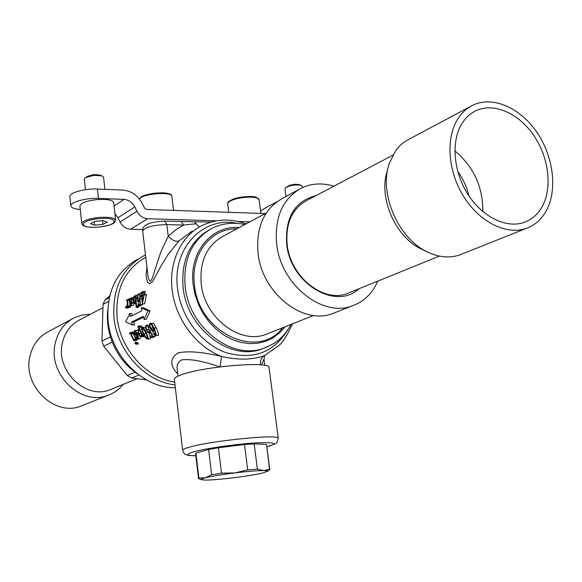 <?xml version="1.0" encoding="UTF-8"?>
<svg xmlns="http://www.w3.org/2000/svg" width="582" height="582" viewBox="0 0 582 582"><rect width="100%" height="100%" fill="white"/><g stroke="black" fill="none" stroke-linecap="round" stroke-linejoin="round"><path stroke-width="0.87" d="M265.29 213.565L146.606 209.462L144.474 207.97L142.335 203.642C137.869 195.407 131.423 190.896 122.991 190.11L97.441 189.026C84.965 188.328 68.691 192.889 69.862 196.672L70.829 205.846M130.55 229.228L147.683 218.723C143.048 218.345 139.484 215.864 136.974 211.266L120.03 221.975C122.489 226.463 125.996 228.879 130.55 229.228L142.699 229.541M147.683 218.723L216.569 220.825M237.9 221.48L249.838 221.844M136.974 211.266L134.828 206.923C132.332 202.325 128.738 199.822 124.046 199.4L98.474 198.418L97.441 189.026M120.03 221.975L117.935 217.733L134.828 206.923M114.916 213.689L117.935 217.733M260.598 211.164L263.886 208.822L276.857 201.787M80.272 209.476C74.496 208.996 71.353 207.832 70.844 205.984C69.68 202.289 85.991 197.778 98.474 198.418M81.786 223.59L79.901 206.006C80.578 203.016 86.267 200.877 96.968 199.59C106.812 198.964 112.377 199.924 113.665 202.478L113.679 202.601M110.456 336.963L101.937 341.052L103.043 304.415L108.536 301.498M135.053 372.204L127.196 375.47L103.669 346.152L101.937 341.052M103.669 346.152L112.261 342.1M107.677 310.461C106.775 319.94 107.903 329.397 111.06 338.833C116.255 353.529 124.955 365.154 137.17 373.717M109.27 297.671L105.044 299.934L109.7 295.845M146.46 379.901L131.605 378.038L138.909 375.048M103.043 304.415L105.044 299.934M131.605 378.038L127.196 375.47M358.992 288.745C336.083 310.606 290.738 283.907 286.737 244.6C284.962 217.493 294.688 201.168 315.931 195.639M392.908 155.147L307.172 200.252C291.931 208.574 285.282 223.517 287.217 245.058C290.687 277.163 323.745 303.164 347.403 293.444L349.884 292.44M335.676 312.367L332.533 313.589C303.033 325.294 262.206 293.248 258.081 253.592C255.818 227.155 264.032 208.705 282.728 198.236L298.617 189.616M377.762 281.128C372.436 293.393 363.946 301.643 352.299 305.87C322.501 317.699 281.011 284.86 276.69 244.396C274.304 217.428 282.554 198.658 301.447 188.081C311.53 183.301 322.348 182.675 333.886 186.196M174.993 384.884C145.245 381.756 117.142 351.281 114.014 317.852C112.166 289.028 121.987 268.382 143.478 255.927L145.442 254.96M137.447 259.346C116.058 271.743 106.273 292.244 108.085 320.842C111.293 356.751 143.703 388.441 175.328 387.728M136.13 307.383L135.635 301.432L134.282 303.629C133.947 304.299 133.584 303.222 133.191 300.414C133.467 297.482 133.947 295.983 134.638 295.911L135.613 296.267L136.035 295.183L136.399 305.688L136.945 306.474L136.13 307.383L138.232 307.369L139.011 306.059M135.599 300.356L135.562 297.686L134.973 296.267L133.693 300.188L134.449 303.091L135.599 300.356M139.826 301.403L138.349 301.411L139.767 299.41L139.978 303.942L137.738 305.077L137.752 306.074L139.855 306.059L142.408 304.772L142.343 303.979M138.349 301.411C138.174 302.313 137.781 301.345 137.17 298.486C137.279 295.911 137.81 294.339 138.771 293.764L140.153 295.489L139.644 296.755L139.607 294.878L138.705 294.266C138.261 294.026 137.919 295.307 137.679 298.115C138.589 303.215 138.283 299.519 138.509 300.69L139.986 298.617L140.298 304.786L137.752 306.074M144.292 294.863L142.241 303.979L141.71 296.194L140.866 296.624L140.859 296.151L141.702 295.714L141.702 293.554L140.99 292.615L143.056 291.538L142.219 293.292L142.212 295.452L144.285 294.383L144.292 294.863L146.424 294.856L146.417 294.383L144.285 294.383M142.583 302.073L144.009 295.009L142.219 295.925L142.583 302.073M177.75 373.884C169.682 365.561 169.784 358.57 178.056 352.91C187.877 350.728 202.369 351.914 221.524 356.46C238.424 360.251 252.69 359.982 264.33 355.646L265.312 355.166M219.727 366.893C203.409 361.189 190.787 358.832 181.853 359.814C178.063 361.771 176.521 364.987 177.234 369.475L178.019 376.168M145.704 257.259C124.81 269.313 115.265 289.334 117.077 317.328C120.081 349.105 146.344 378.264 174.658 382.061M138.414 304.735L138.189 301.389M141.702 293.801L139.134 293.663M141.688 296.718L139.644 296.755M139.818 298.661L139.847 296.755M144.336 294.383L145.202 291.538L143.056 291.538M146.424 294.856L144.678 303.804L142.241 303.979M199.32 227.016L196.199 223.743L183.563 225.059L166.845 224.587C152.964 225.03 144.911 227.176 142.677 231.025L148.039 276.603L148.883 279.731L150.432 281.441L152.266 278.312L160.785 252.057L168.234 236.27C172.287 240.453 175.88 241.988 179.009 240.883L167.82 254.872L161.236 265.632L152.622 281.492L149.712 283.849L147.668 282.154L146.533 278.974L146.06 275.366L146.904 267.705M132.9 302.604L133.336 302.167M130.579 305.666L133.111 305.514L134.311 303.629L135.766 303.622M127.88 307.973L128.724 307.471M127.844 305.892L128.069 306.372L128.717 306.052L128.746 306.525L127.589 307.434L127.378 305.164L126.185 307.987L125.523 307.303L125.865 306.408L126.316 307.434L127.349 304.306L127.342 300.69L127.167 300.268L126.432 300.632L126.447 300.167L128.666 299.017L127.771 300.458L127.844 305.892L129.939 305.877L129.902 305.143M127.502 307.478L129.59 307.463L130.834 306.51L130.805 306.037L128.717 306.052M157.256 335.399L157.882 335.385C159.119 335.96 158.631 333.522 156.427 328.066C151.64 319.911 153.743 324.938 152.666 323.388L152.637 323.396M149.356 325.309L146.649 325.229M149.596 330.7L148.505 328.328M150.302 337.589L149.85 336.6L152.142 335.559L149.916 331.027L149.057 332.962L146.3 329.994C145.376 327.091 145.362 325.527 146.235 325.323L148.701 327.106L148.628 328.357L147.763 326.473L146.373 325.818C145.711 325.447 145.842 326.72 146.766 329.638C148.57 332.38 149.29 333.253 148.941 332.257L149.85 330.241L152.906 336.411L150.302 337.589L152.673 337.538L155.278 336.36L154.732 335.385M153.837 333.493L155.678 333.457L153.721 333.471L155.329 334.912C156.202 334.963 155.67 332.919 153.721 328.757L152.928 331.165L150.185 328.226C149.13 325.629 149.079 324.065 150.032 323.527L150.44 323.425C151.487 324.952 149.487 319.969 154.143 328.103C156.267 333.617 156.725 336.061 155.503 335.436L153.684 334.446L152.549 331.114M145.522 327.601L142.379 327.2C142.546 326.298 143.863 328.022 146.337 332.38L147.857 332.351M149.559 338.891L150.149 338.877L150.556 337.582M150.302 336.396L148.912 332.955M141.433 326.357L141.259 325.884L139.076 325.92L139.251 326.393L141.433 326.357L141.601 328.204M139.251 326.393L139.003 327.193L142.306 334.832L143.296 335.676L142.554 336.403L141.841 334.977L141.084 336.811L144.023 336.374M137.156 338.731L136.588 339.146L135.308 336.869L137.243 338.215L137.701 336.534L136.639 335.53L135.104 335.123L133.809 333.726L134.173 331.012L135.504 330.387L136.697 333.006L134.733 331.391L134.013 333.195L137.89 336.01C138.312 338.251 138.261 339.117 137.738 338.615L140.015 338.571L140.429 336.636M136.588 339.146L138.865 339.095L138.938 338.695M137.854 336.905L135.49 336.782M138.669 334.599L137.09 334.155L136.006 332.264M135.846 339.226L133.242 333.639L133.525 332.868M133.831 340.797L136.173 340.717L137.199 339.67L136.952 339.204L134.689 339.248L134.929 339.713L133.831 340.797L130.623 333.872L129.328 333.304L131.554 332.249L131.052 333.675L133.562 339.219L134.042 339.713L134.689 339.248M138.029 344.071L138.181 343.147L137.396 342.5L135.184 342.572M144.089 319.387L146.249 319.358L150.083 310.912L143.499 307.769L141.382 307.791L147.937 310.926L144.089 319.387L143.216 316.375L131.547 322.042L132.405 325.018L125.676 321.839L129.75 313.589L130.273 316.557L141.921 310.803L141.382 307.791M132.405 325.018L134.544 324.982L133.664 322.013L143.463 317.27M132.194 315.611L131.845 313.567L129.75 313.589M263.952 359.363L261.471 364.943M260.576 364.856C260.008 360.993 261.165 357.988 264.053 355.849L264.555 355.544M246.041 223.881C230.457 218.286 215.609 218.934 201.488 225.831C180.427 236.576 168.162 263.602 172.396 292.113C176.593 320.624 196.978 347.112 221.524 356.46L220.047 366.849M181.409 221.626L183.563 225.059L175.48 229.985L168.234 236.27L166.845 224.587L164.721 221.131L194.563 221.771L196.199 223.743M153.313 331.063L154.797 331.042M154.143 328.103L156.427 328.066M155.503 335.436L157.882 335.385M154.288 333.995L155.729 333.973M154.397 334.272L155.714 334.25M154.543 334.526L155.663 334.512M153.452 328.866L152.077 325.534M150.716 328.008L153.015 330.416C153.415 330.918 153.495 330.03 153.241 327.739C151.626 324.734 150.68 323.468 150.396 323.963L150.214 324.007C149.487 323.199 149.654 324.53 150.716 328.008L152.979 327.972M150.214 324.007L150.622 324.007M149.341 332.897L150.782 332.868M148.701 327.106L149.727 327.091M146.373 325.818L147.173 325.811M146.766 329.638L149.014 329.601M149.85 330.241L151.415 330.212M152.906 336.411L155.278 336.36M146.337 332.38C148.388 337.822 148.876 340.004 147.784 338.928L147.53 338.986C146.468 339.044 144.991 337.342 143.092 333.879C140.073 325.629 142.35 328.103 142.124 327.266L142.379 327.2M147.784 338.928L150.149 338.877M143.681 333.602C146.257 337.88 147.486 339.51 147.362 338.491L147.508 338.455C146.751 334.585 146.162 332.649 145.74 332.649L142.314 327.739C141.491 327.193 141.95 329.15 143.681 333.602L145.951 333.566L144.671 330.525M147.042 335.552L145.951 333.566M141.084 336.811L138.218 333.697L138.05 329.186L139.447 329.645L138.567 327.397L137.832 327.062L138.385 327.055M137.832 327.062L137.665 326.589L139.076 325.92M139.069 326.48L141.244 326.444M139.003 327.193L141.193 327.157M142.306 334.832L143.572 334.81M143.056 335.203L143.783 335.188M143.296 335.676L144.06 335.661M143.019 335.799L144.132 335.778M142.619 336.374L144.489 336.338M142.554 336.403L144.511 336.367M141.419 336.731L143.71 336.687M138.334 329.608L138.742 333.493C139.993 335.799 140.742 336.738 140.99 336.309L141.484 334.243L139.804 330.511L138.334 329.608L138.829 329.601M141.528 334.526L140.306 331.682M138.742 333.493L140.982 333.45M137.738 338.615L140.015 338.571M137.89 336.01L139.607 335.981M135.504 330.387L137.447 330.35M136.697 333.006L137.927 332.984M136.508 333.093L137.956 333.064M134.355 331.485L135.162 331.471M134.013 333.195L136.217 333.159M134.871 334.199L137.09 334.155M135.795 334.475L138.021 334.432M136.661 334.715L138.712 334.679M133.562 339.219L135.817 339.175M134.929 339.713L137.199 339.67M134.66 339.932L136.937 339.881M133.896 340.768L136.173 340.717M129.517 333.77L130.572 333.748M131.554 332.249L133.46 332.22M131.743 332.715L133.496 332.686M131.11 333.013L133.293 332.977M131.052 333.675L133.242 333.639M135.853 343.198L135.795 344.144L135.068 343.555L135.009 342.572L135.853 343.198L138.181 343.147M135.89 344.122L138.225 344.064M140.975 293.088L141.659 293.088M143.048 292.019L145.187 292.011M142.699 292.193L144.838 292.193M142.219 293.292L144.351 293.284M142.561 303.819L144.678 303.804M140.866 296.624L141.717 296.624M142.219 295.925L143.805 295.925M138.632 301.323L139.826 301.316M140.153 295.489L141.695 295.481M139.738 296.725L141.717 296.718M138.705 294.266L139.418 294.266M137.679 298.115L139.796 298.108M139.986 298.617L141.79 298.61M140.298 304.786L142.408 304.772M134.602 303.542L135.759 303.535M136.035 295.183L137.643 295.183M136.399 305.688L137.745 305.674M136.894 306.001L137.745 305.994M136.945 306.474L139.054 306.459M136.675 306.612L138.785 306.598M133.693 300.188L135.591 300.181M134.697 296.347L135.213 296.347M132.39 298.93C131.496 302.167 130.739 303.586 130.135 303.178L130.659 305.164L131.969 302.625L132.245 303.171L130.557 305.666L129.728 304.16L129.582 299.024L129.037 300.516L129.626 298.515L130.121 299.053L131.678 297.533L132.39 298.93L133.256 298.922M130.135 303.178L131.736 303.171M130.157 303.95L131.779 303.942M132.245 303.171L133.649 303.164M131.015 305.528L133.111 305.514M129.175 300.443L129.67 300.443M129.037 300.516L129.67 300.516M130.106 299.628L130.121 302.705C131.699 300.807 132.296 299.694 131.888 299.366L131.437 298.086L130.106 299.628L131.874 299.621M131.234 298.144L131.597 298.144M126.185 307.987L128.273 307.973M125.945 306.43L126.861 306.423M126.09 307.056L126.607 307.049M126.432 300.632L127.342 300.632M128.666 299.017L129.248 299.01M128.651 299.483L129.117 299.483M128.055 299.795L129.073 299.788M127.771 300.458L129.037 300.45M128.746 306.525L130.834 306.51M127.589 307.434L129.677 307.42M147.937 310.926L150.083 310.912M131.547 322.042L133.664 322.013M72.328 318.82L48.757 331.391C38.819 336.505 32.527 344.908 29.864 356.599C22.589 386.062 54.984 416.923 81 406.083L83.299 405.167M90.443 314.251L82.215 315.007L74.452 317.685C64.26 322.93 57.822 331.609 55.137 343.729C47.775 374.27 81.276 406.454 107.968 395.316C114.021 393.119 119.092 389.482 123.18 384.418M102.949 307.682L79.799 319.853C70.531 324.56 64.689 332.409 62.274 343.402C55.69 370.945 85.969 399.943 109.983 389.765L112.093 388.914M458.681 117.571C462.544 111.984 467.31 107.837 472.962 105.124C493.041 95.543 520.781 108.041 537.39 133.009C554.093 157.904 557.716 191.98 545.363 212.423C540.605 220.229 534.218 225.561 526.193 228.42C506.275 235.463 479.161 221.924 463.337 196.018C447.42 170.199 445.616 136.334 458.681 117.571M462.865 122.147C466.408 116.997 470.787 113.192 476.003 110.718C494.176 102.156 519.268 113.512 534.276 136.166C549.379 158.748 552.58 189.608 541.369 208.05C537.091 215.02 531.373 219.8 524.215 222.389C506.173 228.872 481.598 216.664 467.23 193.246C452.774 169.893 451.065 139.214 462.865 122.147M457.728 171.501C463.127 178.914 466.88 187.077 469.005 196.003M454.848 150.84C473.69 166.678 483.002 186.924 482.798 211.572M462.574 253.81L459.664 254.974C449.66 258.328 439.024 257.375 427.763 252.101C398.255 238.94 378.446 193.057 389.394 163.244L395.52 150.971C399.354 145.616 404.032 141.608 409.568 138.938L470.271 106.564M422.045 249.372L421.623 249.176C395.36 237.441 377.805 196.789 387.539 170.228M262.547 473.057C255.665 474.636 246.113 476.2 233.899 477.735C221.684 479.219 212.263 480.012 205.635 480.099L201.248 479.721C200.514 479.313 201.889 478.666 205.388 477.786C212.081 476.178 221.88 474.563 234.786 472.933C247.67 471.369 257.302 470.583 263.675 470.569C266.6 470.605 267.88 470.86 267.509 471.347L262.547 473.057M198.891 478.717L198.513 478.448L198.869 477.982L205.388 477.786L211.666 474.774L221.502 473.137L234.786 472.933L247.706 469.9L257.375 469.121L263.675 470.569L269.524 469.238L269.328 469.965M269.524 469.238L266.592 444.772M198.506 478.382L195.567 453.647L195.908 453.072L198.869 477.982M211.666 474.774L208.618 449.479L195.908 453.072M208.618 449.479L218.41 447.762L221.502 473.137M247.706 469.9L244.527 444.546L218.41 447.762M244.527 444.546L254.174 443.877L257.375 469.121M266.338 444.408L254.174 443.877M269.088 367.729L269.059 367.518C270.419 360.731 200.252 366.725 180.107 375.288C176.048 376.881 174.127 378.278 174.36 379.479L182.653 450.272M101.894 175.859L99.391 174.978L93.826 174.578L87.846 176.171L85.801 177.386M103.101 220.622L94.735 221.386L90.516 223.67L94.626 225.169L102.905 224.405L107.161 222.142L103.101 220.622M94.24 221.655L94.626 225.169M102.497 220.68L102.905 224.405M103.567 177.248L102.025 175.902L94.022 175.335L85.43 177.612L84.332 179.154L85.467 189.688M302.444 186.327L301.243 185.331L298.661 184.494L294.958 184.247L289.647 185.272L286.038 187.382M301.243 185.331L301.12 185.294C295.591 184.465 290.454 185.236 285.726 187.593L284.954 188.801L285.995 196.461M140.211 198.156C142.372 193.5 167.783 190.743 170.468 194.861M171.872 196.469L171.857 196.338C171.937 191.209 142.197 193.668 139.425 199.044M124.046 199.4L114.057 205.992M287.493 330.343C273.22 352.881 252.624 360.28 225.714 352.539C201.227 343.744 180.893 316.935 177.575 288.57C171.901 247.859 203.649 215.507 237.907 223.459M209.447 229.701C189.841 241.123 181.06 260.372 183.097 287.435C186.902 328.59 229.817 361.371 261.573 349.084L263.77 348.247C231.971 360.556 188.975 327.673 185.141 286.417C183.097 259.019 192.045 239.646 211.993 228.319C222.288 223.277 233.237 222.011 244.833 224.528M282.626 327.761C258.35 360.549 198.6 333.159 194.49 285.005C190.263 254.385 210.859 228.129 236.75 228.864M266.185 213.077L223.561 235.936C206.923 245.153 199.481 261.114 201.219 283.827C204.442 317.787 239.944 344.806 266.039 334.337L313.618 315.466M239.202 227.547C211.586 225.052 188.663 252.435 193.195 285.005L195.13 294.885L198.491 304.495L203.176 313.56L209.04 321.802L215.915 328.983L223.59 334.897L231.832 339.379L240.402 342.303L249.045 343.613L257.513 343.278L265.574 341.328L273.002 337.836L279.6 332.926L285.209 326.735M267.233 346.923L263.77 348.247C275.25 343.344 282.197 339.786 291.131 324.385M192.198 231.069L179.009 240.883M128.506 306.649L130.594 306.627M266.862 446.845L267.567 446.656C279.207 443.135 274.566 441.927 253.643 443.033C233.498 444.393 204.58 448.671 193.406 451.916C185.505 454.331 186.305 455.604 195.814 455.728M195.814 455.779C184.61 455.488 187.353 454.768 185.491 454.411C184.574 454.367 183.636 453.029 182.668 450.395C182.486 449.617 184.472 448.62 188.612 447.391C209.214 440.88 279.957 433.808 278.269 438.319L278.283 438.457M99.013 218.672C78.184 220.425 78.424 229.17 98.671 227.045C118.844 225.43 119.805 216.62 99.013 218.672M113.665 202.478L115.636 220.134L114.61 222.448C113.694 223.175 111.911 225.329 98.664 227.075C88.559 227.853 82.935 226.725 81.793 223.699C82.484 220.84 88.195 218.759 98.925 217.464C108.79 216.81 114.356 217.697 115.636 220.134L115.651 220.251M233.156 199.197C244.382 196.01 252.588 195.705 257.775 198.287M259.092 199.735L259.077 199.604C259.055 196.199 241.675 196.41 232.655 199.968C229.199 201.292 227.547 202.587 227.686 203.846L228.762 212.299M139.316 198.913L139.542 198.513C143.012 196.709 136.61 196.92 153.728 193.253C175.058 192.256 170.839 195.952 171.857 196.338L173.545 210.393M352.299 305.87L332.533 313.589M264.73 365.401L264.002 359.763L264.621 355.595L264.053 355.849L278.567 345.723C282.423 343.002 287.035 335.719 292.404 323.876M142.67 230.909C142.161 225.023 149.516 221.764 164.721 221.131M194.563 221.771L211.113 222.048M245.022 223.517L246.63 223.561M154.841 331.129L152.928 331.165M152.666 323.388L150.542 323.425M157.613 335.45L155.227 335.501M150.811 332.933L149.057 332.962M149.894 338.942L147.522 338.986M139.222 329.085L138.4 329.092M139.556 338.68L137.279 338.724M135.228 330.882L134.631 330.896M138.13 344.086L135.795 344.144M137.396 342.5L135.089 342.551M135.744 295.816L135.039 295.816M133.554 297.533L131.678 297.533M130.477 298.464L129.801 298.464M128.062 308.031L125.981 308.045M126.869 306.401L125.865 306.408M81 406.083L107.968 395.316M109.983 389.765L137.17 378.737M476.003 110.718L473.559 112.006M526.193 228.42L459.664 254.974M421.623 249.176L427.763 252.101M439.446 256.102L347.403 293.444M201.248 479.721L198.731 478.651M267.509 471.347L269.699 469.689M266.585 444.677L269.764 469.448M266.869 446.896L275.839 443.571L276.93 442.596L278.269 438.319L269.059 367.518M104.906 189.339L103.56 177.168M302.611 187.528L302.429 186.255M227.664 203.722C228.711 202.289 225.445 202.827 232.967 199.211C241.079 195.974 255.629 196.163 256.364 197.283L259.077 199.604L260.896 213.412"/></g></svg>
